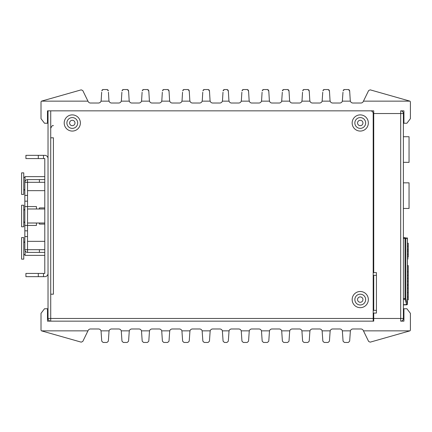 <?xml version="1.0" encoding="UTF-8"?>
<svg xmlns="http://www.w3.org/2000/svg" width="432" height="432" viewBox="0 0 432 432"><rect width="100%" height="100%" fill="white"/><g stroke="black" fill="none" stroke-linecap="round" stroke-linejoin="round"><path stroke-width="0.65" d="M373.729 136.728L373.194 136.728M101.666 92.243L101.158 100.494A2.695 2.695 0 0 1 98.469 103.027L90.558 103.027A2.695 2.695 0 0 1 88.133 101.515L87.95 101.142L41.483 101.142A1.35 1.35 0 0 0 41.013 102.163L41.013 118.665L44.518 123.25L47.482 123.25L47.482 110.846L373.729 110.846L373.729 113.54L400.691 113.54L373.194 113.54L373.194 321.154L373.729 321.154L47.482 321.154L47.482 308.75L44.518 308.75L41.013 313.335L41.013 329.837A1.35 1.35 0 0 0 41.483 330.858L87.95 330.858L88.133 330.485A2.695 2.695 0 0 1 90.558 328.973L98.469 328.973A2.695 2.695 0 0 1 101.039 330.858L109.058 330.858A2.695 2.695 0 0 1 111.629 328.973L118.692 328.973A2.695 2.695 0 0 1 121.262 330.858L129.281 330.858A2.695 2.695 0 0 1 131.852 328.973L138.91 328.973A2.695 2.695 0 0 1 141.485 330.858L149.499 330.858A2.695 2.695 0 0 1 152.075 328.973L159.133 328.973A2.695 2.695 0 0 1 161.708 330.858L169.722 330.858A2.695 2.695 0 0 1 172.298 328.973L179.356 328.973A2.695 2.695 0 0 1 181.926 330.858L189.945 330.858A2.695 2.695 0 0 1 192.515 328.973L199.579 328.973A2.695 2.695 0 0 1 202.149 330.858L210.168 330.858A2.695 2.695 0 0 1 212.738 328.973L219.802 328.973A2.695 2.695 0 0 1 222.372 330.858L229.041 330.858A2.695 2.695 0 0 1 231.611 328.973L238.675 328.973A2.695 2.695 0 0 1 241.245 330.858L249.264 330.858A2.695 2.695 0 0 1 251.834 328.973L258.898 328.973A2.695 2.695 0 0 1 261.468 330.858L269.487 330.858A2.695 2.695 0 0 1 272.057 328.973L279.115 328.973A2.695 2.695 0 0 1 281.691 330.858L289.705 330.858A2.695 2.695 0 0 1 292.28 328.973L299.338 328.973A2.695 2.695 0 0 1 301.914 330.858L309.928 330.858A2.695 2.695 0 0 1 312.503 328.973L319.561 328.973A2.695 2.695 0 0 1 322.132 330.858L330.151 330.858A2.695 2.695 0 0 1 332.721 328.973L339.784 328.973A2.695 2.695 0 0 1 342.355 330.858L350.374 330.858A2.695 2.695 0 0 1 352.944 328.973L360.855 328.973A2.695 2.695 0 0 1 363.28 330.485L363.463 330.858L409.93 330.858A1.35 1.35 0 0 0 410.4 329.837L410.4 313.335L406.895 308.75L403.931 308.75L403.931 321.154L400.691 321.154A2.695 2.695 0 0 0 403.391 318.46L403.391 113.54A2.695 2.695 0 0 0 400.691 110.846L403.931 110.846L403.931 123.25L406.895 123.25L410.4 118.665L410.4 102.163A1.35 1.35 0 0 0 409.93 101.142L370.202 89.851L368.626 90.558L363.463 101.142L409.93 101.142M363.463 101.142L363.28 101.515A2.695 2.695 0 0 1 360.855 103.027L352.944 103.027A2.695 2.695 0 0 1 350.255 100.494L349.661 90.812L348.316 89.548L344.412 89.548L348.316 89.548M373.729 227.324L373.194 227.324M373.194 223.009L373.729 223.009M373.194 218.695L373.729 218.695M373.194 132.413L373.729 132.413M403.391 136.728L409.05 136.728L409.05 162.346L403.391 162.346M373.729 206.242L373.194 206.242M373.194 131.339L373.729 131.339M373.194 128.104L373.729 128.104M400.691 321.154L400.691 318.46L373.729 318.46L403.391 318.46M373.729 321.154L373.729 313.065L376.429 313.065L376.429 310.37L373.729 310.37L373.729 275.319L376.429 275.319L376.429 272.619L373.729 272.619L373.729 113.54M363.463 330.858L368.626 341.442L370.202 342.149L409.93 330.858M342.355 330.858L343.067 341.188L344.412 342.452L348.316 342.452L349.661 341.188L350.374 330.858M322.132 330.858L322.844 341.188L324.189 342.452L328.093 342.452L329.438 341.188L330.151 330.858M301.914 330.858L302.621 341.188L303.966 342.452L307.87 342.452L309.215 341.188L309.928 330.858M281.691 330.858L282.398 341.188L283.748 342.452L287.647 342.452L288.997 341.188L289.705 330.858M261.468 330.858L262.181 341.188L263.525 342.452L267.43 342.452L268.774 341.188L269.487 330.858M241.245 330.858L241.958 341.188L243.302 342.452L247.207 342.452L248.551 341.188L249.264 330.858M222.372 330.858L223.085 341.188L224.429 342.452L226.984 342.452L228.328 341.188L229.041 330.858M202.149 330.858L202.862 341.188L204.206 342.452L208.111 342.452L209.455 341.188L210.168 330.858M181.926 330.858L182.639 341.188L183.983 342.452L187.888 342.452L189.232 341.188L189.945 330.858M161.708 330.858L162.416 341.188L163.766 342.452L167.665 342.452L169.015 341.188L169.722 330.858M141.485 330.858L142.198 341.188L143.543 342.452L147.447 342.452L148.792 341.188L149.499 330.858M121.262 330.858L121.975 341.188L123.32 342.452L127.224 342.452L128.569 341.188L129.281 330.858M101.039 330.858L101.752 341.188L103.097 342.452L107.001 342.452L108.346 341.188L109.058 330.858M41.483 330.858L81.211 342.149L82.787 341.442L87.95 330.858M373.729 318.19L373.194 318.19M373.194 315.49L373.729 315.49M373.729 275.319L373.194 275.319M373.194 310.37L373.729 310.37M357.556 299.587A2.695 2.695 0 0 1 360.25 296.887A2.695 2.695 0 0 1 362.945 299.587A2.695 2.695 0 0 1 360.25 302.281A2.695 2.695 0 0 1 357.556 299.587A2.695 2.695 0 0 1 360.25 296.887A2.695 2.695 0 0 1 362.945 299.587M400.691 110.846L400.691 113.54L403.391 113.54M101.158 100.494L101.039 101.142L109.058 101.142A2.695 2.695 0 0 1 108.94 100.494L108.432 92.243M121.889 92.243L121.381 100.494A2.695 2.695 0 0 1 118.692 103.027L111.629 103.027A2.695 2.695 0 0 1 109.058 101.142L108.94 100.494M121.381 100.494L121.262 101.142L129.281 101.142A2.695 2.695 0 0 1 129.163 100.494L128.569 90.812L127.224 89.548L123.32 89.548L127.224 89.548M142.106 92.243L141.604 100.494A2.695 2.695 0 0 1 138.91 103.027L131.852 103.027A2.695 2.695 0 0 1 129.281 101.142L129.163 100.494M141.604 100.494L141.485 101.142L149.499 101.142A2.695 2.695 0 0 1 149.38 100.494L148.792 90.812L147.447 89.548L143.543 89.548L147.447 89.548M162.329 92.243L161.827 100.494A2.695 2.695 0 0 1 159.133 103.027L152.075 103.027A2.695 2.695 0 0 1 149.499 101.142L149.38 100.494M161.827 100.494L161.708 101.142L169.722 101.142A2.695 2.695 0 0 1 169.603 100.494L169.015 90.812L167.665 89.548L163.766 89.548L167.665 89.548M182.552 92.243L182.045 100.494A2.695 2.695 0 0 1 179.356 103.027L172.298 103.027A2.695 2.695 0 0 1 169.722 101.142L169.603 100.494M182.045 100.494L181.926 101.142L189.945 101.142A2.695 2.695 0 0 1 189.826 100.494L189.232 90.812L187.888 89.548L183.983 89.548L187.888 89.548M202.775 92.243L202.268 100.494A2.695 2.695 0 0 1 199.579 103.027L192.515 103.027A2.695 2.695 0 0 1 189.945 101.142L189.826 100.494M202.268 100.494L202.149 101.142L210.168 101.142A2.695 2.695 0 0 1 210.049 100.494L209.455 90.812L208.111 89.548L204.206 89.548L208.111 89.548M222.998 92.243L222.491 100.494A2.695 2.695 0 0 1 219.802 103.027L212.738 103.027A2.695 2.695 0 0 1 210.168 101.142L210.049 100.494M222.491 100.494L222.372 101.142L229.041 101.142A2.695 2.695 0 0 1 228.922 100.494L229.041 101.142A2.695 2.695 0 0 0 231.611 103.027L238.675 103.027A2.695 2.695 0 0 0 241.245 101.142L249.264 101.142A2.695 2.695 0 0 1 249.145 100.494L248.551 90.812L247.207 89.548L243.302 89.548L247.207 89.548M262.089 92.243L261.587 100.494A2.695 2.695 0 0 1 258.898 103.027L251.834 103.027A2.695 2.695 0 0 1 249.264 101.142L249.145 100.494M261.587 100.494L261.468 101.142L269.487 101.142A2.695 2.695 0 0 1 269.368 100.494L268.774 90.812L267.43 89.548L263.525 89.548L267.43 89.548M282.312 92.243L281.691 101.142A2.695 2.695 0 0 1 279.115 103.027L272.057 103.027A2.695 2.695 0 0 1 269.487 101.142L269.368 100.494M281.691 101.142L289.705 101.142A2.695 2.695 0 0 1 289.586 100.494L288.997 90.812L287.647 89.548L283.748 89.548L287.647 89.548M302.535 92.243L302.033 100.494A2.695 2.695 0 0 1 299.338 103.027L292.28 103.027A2.695 2.695 0 0 1 289.705 101.142L289.586 100.494M302.033 100.494L301.914 101.142L309.928 101.142A2.695 2.695 0 0 1 309.809 100.494L309.215 90.812L307.87 89.548L303.966 89.548L307.87 89.548M322.758 92.243L322.132 101.142A2.695 2.695 0 0 1 319.561 103.027L312.503 103.027A2.695 2.695 0 0 1 309.928 101.142L309.809 100.494M322.132 101.142L330.151 101.142A2.695 2.695 0 0 1 330.032 100.494L329.438 90.812L328.093 89.548L324.189 89.548L328.093 89.548M342.981 92.243L342.355 101.142A2.695 2.695 0 0 1 339.784 103.027L332.721 103.027A2.695 2.695 0 0 1 330.151 101.142L330.032 100.494M342.355 101.142L350.374 101.142L350.255 100.494M362.945 122.98A2.695 2.695 0 0 1 360.25 125.674A2.695 2.695 0 0 1 357.556 122.98A2.695 2.695 0 0 1 360.25 120.285A2.695 2.695 0 0 1 362.945 122.98M74.984 122.98A2.695 2.695 0 0 1 72.29 125.674A2.695 2.695 0 0 1 69.595 122.98A2.695 2.695 0 0 1 72.29 120.285A2.695 2.695 0 0 1 74.984 122.98M41.483 101.142L81.211 89.851L82.787 90.558L87.95 101.142M99.862 102.638L99.014 102.973L99.857 102.643M103.059 89.548L102.157 89.921M107.001 89.548L103.097 89.548L107.001 89.548L108.346 90.812L108.243 90.364M241.871 92.243L241.364 100.494A2.695 2.695 0 0 1 238.675 103.027M281.81 100.494A2.695 2.695 0 0 1 279.115 103.027M322.25 100.494A2.695 2.695 0 0 1 319.561 103.027M342.473 100.494A2.695 2.695 0 0 1 339.784 103.027M101.752 90.812L103.097 89.548M121.975 90.812L123.32 89.548M142.198 90.812L143.543 89.548M162.416 90.812L163.766 89.548M182.639 90.812L183.983 89.548M202.862 90.812L204.206 89.548M223.187 90.364L223.085 90.812L224.429 89.548L226.984 89.548L224.429 89.548M228.922 100.494L228.328 90.812L226.984 89.548M241.364 100.494L241.245 101.142M241.958 90.812L243.302 89.548M262.181 90.812L263.525 89.548M282.506 90.364L282.398 90.812L283.748 89.548M302.621 90.812L303.966 89.548M322.844 90.812L324.189 89.548M343.067 90.812L344.412 89.548M351.551 102.638L352.399 102.973M352.296 102.946L351.632 102.686M349.553 90.364L349.747 92.243M344.374 89.548L343.472 89.921M349.256 89.921L348.349 89.548M329.335 90.364L329.524 92.243M324.157 89.548L323.249 89.921M329.033 89.921L328.126 89.548M309.112 90.364L309.307 92.243M303.934 89.548L303.032 89.921M308.81 89.921L307.908 89.548M288.889 90.364L289.084 92.243M283.711 89.548L282.809 89.921M288.587 89.921L287.685 89.548M268.666 90.364L268.861 92.243M263.488 89.548L262.586 89.921M268.369 89.921L267.462 89.548M248.443 90.364L248.638 92.243M243.265 89.548L242.363 89.921M248.146 89.921L247.239 89.548M228.226 90.364L228.415 92.243M223.49 89.921L224.397 89.548M227.923 89.921L227.016 89.548M209.353 90.364L209.542 92.243M209.05 89.921L208.143 89.548M204.169 89.548L203.267 89.921M189.13 90.364L189.324 92.243M188.827 89.921L187.925 89.548M183.951 89.548L183.044 89.921M168.907 90.364L169.101 92.243M168.604 89.921L167.702 89.548M163.728 89.548L162.826 89.921M148.684 90.364L148.878 92.243M148.381 89.921L147.479 89.548M143.505 89.548L142.603 89.921M128.461 90.364L128.655 92.243M128.164 89.921L127.256 89.548M123.282 89.548L122.38 89.921M107.941 89.921L107.033 89.548M405.405 237.686L403.391 237.616L405.405 237.686A0.81 0.724 -88 0 1 405.41 237.686L405.405 237.686M403.391 304.927L406.652 304.814A0.81 0.81 28.8 0 0 407.435 304.009A0.81 0.572 180 0 1 406.652 304.576L406.652 304.814A0.81 0.81 28.8 0 0 407.435 304.009L407.435 238.54A0.81 0.81 125.3 0 0 406.652 237.73A0.81 0.772 92 0 1 407.398 238.54L407.435 238.54M403.391 238.426L405.761 238.48A0.81 0.772 -88 0 0 405.016 237.676L405.016 299.241L403.391 299.263M407.435 303.728L407.398 303.728A0.81 0.562 162.1 0 1 406.652 304.301A0.81 0.572 0 0 0 407.435 303.728L407.435 304.009M407.435 265.61L408.245 265.61C408.245 256.441 408.245 256.441 408.245 265.61L408.245 271.814L407.435 271.814M407.435 288.193L408.245 288.193L408.245 292.577L407.435 292.577M407.435 296.962L408.245 296.962L408.245 292.577M408.245 296.962L408.245 299.83L407.435 299.83M408.245 288.193L408.245 285.325L407.435 285.325M407.435 246.197L408.245 246.197L408.245 243.232L407.435 243.232M408.245 246.197L408.245 249.41L407.435 249.41M408.245 249.41L408.245 251.073L407.435 251.073M408.245 251.073L408.245 254.286L407.435 254.286M408.245 254.286L408.245 257.251L407.435 257.251M407.435 275.319L408.245 275.319L408.245 271.814M408.245 275.319L408.245 278.284L407.435 278.284M408.245 278.284L408.245 281.248L407.435 281.248M408.245 281.248L408.245 284.753L407.435 284.753M36.428 223.009L36.428 225.439L27.529 225.439L27.529 249.701L24.835 249.701L24.835 182.299L27.529 182.299L27.529 225.439L24.835 225.439M24.835 230.828L27.529 230.828M24.835 190.388L23.755 189.308M23.755 177.984L25.105 176.634L24.835 182.299C25.094 180.554 25.996 179.658 27.529 179.599L27.254 179.615M26.784 179.707L26.06 180.036M25.477 180.554L25.105 181.121M44.788 182.299L27.529 182.299L27.529 179.599L44.788 179.599M48.022 318.46L48.022 273.429A3.235 3.235 0 0 1 44.788 276.664L25.915 276.664L25.915 273.429L44.788 273.429L44.788 158.571L25.915 158.571L25.915 155.336L44.788 155.336A3.235 3.235 0 0 1 48.022 158.571L48.022 110.846L50.722 110.846L50.722 137.808L53.417 137.808L53.417 294.192L50.722 294.192L50.722 318.46L48.022 318.46A2.695 2.695 0 0 0 50.722 321.154L50.722 110.846L370.494 110.846A2.695 2.695 0 0 1 373.194 113.54M48.022 273.429L48.022 158.571M26.519 252.202L27.529 252.401L27.529 249.701L44.788 249.701M44.788 255.366L25.105 255.366L25.105 250.879L25.715 251.694M25.105 255.366L23.755 254.016M23.755 242.692L24.835 241.612M44.788 252.401L27.529 252.401C25.996 252.342 25.094 251.446 24.835 249.701L25.105 250.879M36.428 208.991L36.428 206.561L24.835 206.561M27.529 201.172L24.835 201.172M23.755 183.643L23.755 194.432L21.6 194.432L21.6 172.859L23.755 172.859L23.755 183.643M23.755 248.357L23.755 259.141L21.6 259.141L21.6 237.568L23.755 237.568L23.755 248.357M39.393 223.009L39.393 224.089L44.788 224.089M39.393 208.991L39.393 207.911L44.788 207.911M27.529 208.991L44.788 208.991M44.788 223.009L27.529 223.009M24.835 222.739L23.755 221.665M23.755 210.335L24.835 209.261M23.755 216L23.755 226.784L21.6 226.784L21.6 205.216L23.755 205.216L23.755 216M403.391 182.839L409.05 182.839L409.05 208.451L403.391 208.451M373.194 208.451L373.729 208.451M360.25 114.89A8.089 8.089 0 0 1 368.339 122.98A8.089 8.089 0 0 1 360.25 131.069A8.089 8.089 0 0 1 352.161 122.98A8.089 8.089 0 0 1 360.25 114.89M72.29 114.89A8.089 8.089 0 0 1 80.379 122.98A8.089 8.089 0 0 1 72.29 131.069A8.089 8.089 0 0 1 64.201 122.98A8.089 8.089 0 0 1 72.29 114.89M360.25 307.67A8.089 8.089 0 0 1 352.161 299.587A8.089 8.089 0 0 1 360.25 291.497A8.089 8.089 0 0 1 368.339 299.587A8.089 8.089 0 0 1 360.25 307.67M360.25 128.374A5.395 5.395 0 0 0 365.645 122.98A5.395 5.395 0 0 0 360.25 117.585A5.395 5.395 0 0 0 354.856 122.98A5.395 5.395 0 0 0 360.25 128.374M72.29 128.374A5.395 5.395 0 0 0 77.684 122.98A5.395 5.395 0 0 0 72.29 117.585A5.395 5.395 0 0 0 66.895 122.98A5.395 5.395 0 0 0 72.29 128.374M360.25 294.192A5.395 5.395 0 0 0 354.856 299.587A5.395 5.395 0 0 0 360.25 304.976A5.395 5.395 0 0 0 365.645 299.587A5.395 5.395 0 0 0 360.25 294.192M376.429 310.37L376.429 275.319M400.691 113.54L400.691 318.46M365.645 299.587A5.395 5.395 0 0 1 360.25 304.976A5.395 5.395 0 0 1 354.856 299.587A5.395 5.395 0 0 1 360.25 294.192A5.395 5.395 0 0 1 365.645 299.587M365.645 122.98A5.395 5.395 0 0 1 360.25 128.374A5.395 5.395 0 0 1 354.856 122.98A5.395 5.395 0 0 1 360.25 117.585A5.395 5.395 0 0 1 365.645 122.98M77.684 122.98A5.395 5.395 0 0 1 72.29 128.374A5.395 5.395 0 0 1 66.895 122.98A5.395 5.395 0 0 1 72.29 117.585A5.395 5.395 0 0 1 77.684 122.98M403.391 304.695L406.652 304.576L405.016 299.241A0.81 0.562 -17.9 0 0 405.761 298.669L407.398 303.728L407.398 238.54L405.761 238.48L405.761 298.669L403.391 298.69M43.492 158.571L43.492 155.336M38.297 155.336L38.297 158.571M43.492 276.664L43.492 273.429M39.393 179.599L39.393 182.299M27.529 195.421L24.835 195.421M39.393 249.701L39.393 252.401M24.835 236.579L27.529 236.579M38.297 273.429L38.297 276.664M373.194 318.46L50.722 318.46M53.417 125.674C52.618 125.102 51.721 125.998 50.722 128.374M407.435 258.773L408.245 258.773M44.788 190.658L27.529 190.658M44.788 176.634L25.105 176.634M44.788 241.342L27.529 241.342"/></g></svg>
